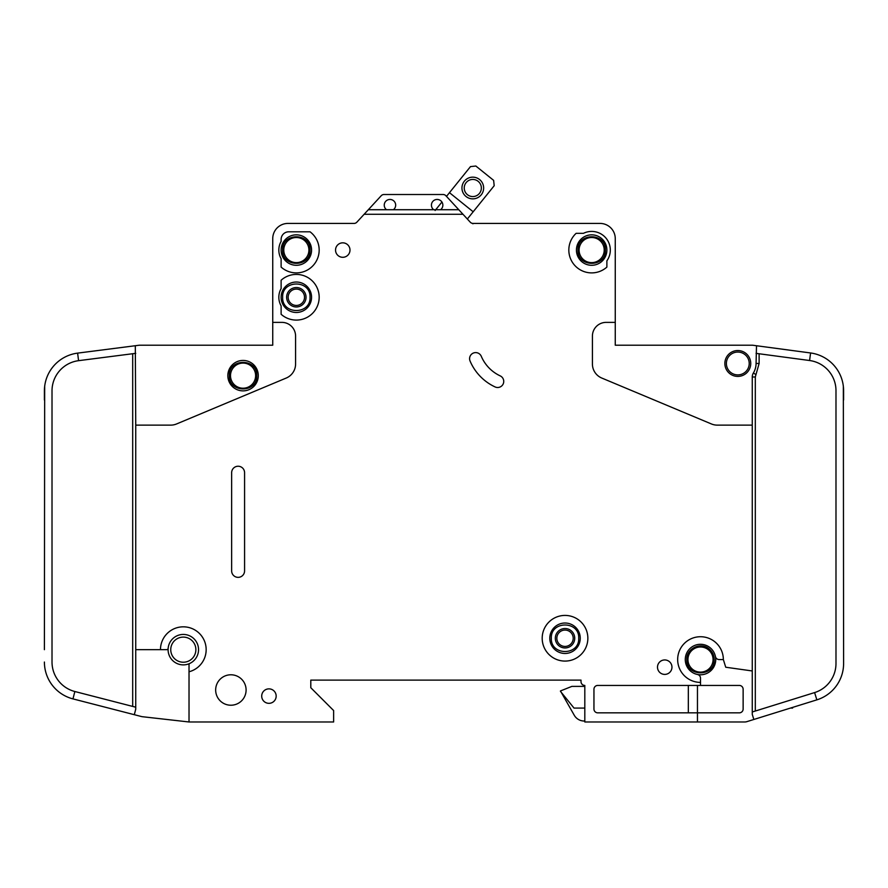 <?xml version="1.0" encoding="UTF-8"?>
<svg xmlns="http://www.w3.org/2000/svg" width="888" height="888" viewBox="0 0 888 888"><rect width="100%" height="100%" fill="white"/><g stroke="black" fill="none" stroke-linecap="round" stroke-linejoin="round"><path stroke-width="1.33" d="M229.359 375.657C228.582 393.317 257.531 393.329 256.754 375.657C257.531 357.986 228.582 357.975 229.359 375.657L229.359 375.646M714.207 659.562C714.119 655.244 712.42 651.692 709.112 648.906C700.865 641.513 686.246 648.495 686.801 659.562L686.801 659.562C686.035 677.233 714.984 677.233 714.207 659.562M723.343 659.562L719.147 659.562A3.807 3.807 0 0 1 715.417 656.51A15.218 15.218 0 0 0 685.281 659.562A15.218 15.218 0 0 1 715.417 656.51A15.218 15.218 0 0 1 697.457 674.469A15.218 15.218 0 0 1 685.281 659.562A15.218 15.218 0 0 0 697.457 674.469A3.807 3.807 0 0 1 700.51 678.199L700.51 682.395A22.833 22.833 0 0 1 677.666 659.562A22.833 22.833 0 0 1 700.51 636.729A22.833 22.833 0 0 1 723.343 659.562L725.74 667.232L752.258 670.962L752.258 376.978A7.615 7.615 0 0 1 753.379 373.016A18.271 18.271 0 0 0 756.065 363.47L756.509 345.743L752.769 345.243L810.589 352.969A38.062 38.062 0 0 1 843.6 390.698L843.6 400.011M605.361 250.061C606.138 232.39 577.189 232.39 577.966 250.061L577.966 250.061C577.189 267.732 606.138 267.743 605.361 250.061L605.361 250.072M310.034 297.258C310.811 279.587 281.862 279.587 282.639 297.258L282.639 297.258C281.862 314.929 310.811 314.929 310.034 297.258L310.034 297.258M310.034 250.061C310.811 232.39 281.862 232.39 282.639 250.061C281.862 267.732 310.811 267.743 310.034 250.061M578.721 638.25C579.498 620.579 550.549 620.579 551.326 638.25L551.326 638.25C550.549 655.921 579.498 655.921 578.721 638.25L578.721 638.25M442.857 205.161A5.705 5.705 0 0 1 440.57 209.723L433.721 209.723A5.705 5.705 0 0 1 437.151 199.445A5.705 5.705 0 0 1 442.857 205.161M395.671 205.161A5.705 5.705 0 0 1 393.384 209.723L386.535 209.723A5.705 5.705 0 0 1 389.954 199.445A5.705 5.705 0 0 1 395.671 205.161M606.881 250.061A15.218 15.218 0 0 1 591.663 265.29A15.218 15.218 0 0 1 576.434 250.061A15.218 15.218 0 0 1 591.663 234.843A15.218 15.218 0 0 1 606.881 250.061M311.566 297.258A15.218 15.218 0 0 1 296.337 312.476A15.218 15.218 0 0 1 281.119 297.258A15.218 15.218 0 0 1 296.337 282.029A15.218 15.218 0 0 1 311.566 297.258M311.566 250.061A15.218 15.218 0 0 1 296.337 265.29A15.218 15.218 0 0 1 281.119 250.061A15.218 15.218 0 0 1 296.337 234.843A15.218 15.218 0 0 1 311.566 250.061M549.794 638.25A15.218 15.218 0 0 0 565.023 653.468A15.218 15.218 0 0 0 580.241 638.25A15.218 15.218 0 0 0 565.023 623.021A15.218 15.218 0 0 0 549.794 638.25M726.384 363.47A11.422 11.422 0 0 1 737.806 352.059A11.422 11.422 0 0 1 749.217 363.47A11.422 11.422 0 0 1 737.806 374.891A11.422 11.422 0 0 1 726.384 363.47M170.751 649.661A12.554 12.554 0 0 1 183.305 637.107A12.554 12.554 0 0 1 195.871 649.661A12.554 12.554 0 0 1 183.305 662.226A12.554 12.554 0 0 1 170.751 649.661M230.503 375.657A12.554 12.554 0 0 1 243.057 363.092A12.554 12.554 0 0 1 255.622 375.657A12.554 12.554 0 0 1 243.057 388.211A12.554 12.554 0 0 1 230.503 375.657M687.945 659.562A12.554 12.554 0 0 1 700.51 646.997A12.554 12.554 0 0 1 713.064 659.562A12.554 12.554 0 0 1 700.51 672.116A12.554 12.554 0 0 1 687.945 659.562M579.098 250.061A12.554 12.554 0 0 1 591.663 237.507A12.554 12.554 0 0 1 604.217 250.061A12.554 12.554 0 0 1 591.663 262.626A12.554 12.554 0 0 1 579.098 250.061M288.156 297.258A8.181 8.181 0 0 0 296.337 305.439A8.181 8.181 0 0 0 304.517 297.258A8.181 8.181 0 0 0 296.337 289.077A8.181 8.181 0 0 0 288.156 297.258M296.337 306.959A9.701 9.701 0 0 1 286.635 297.258A9.701 9.701 0 0 1 296.337 287.546A9.701 9.701 0 0 1 306.038 297.258A9.701 9.701 0 0 1 296.337 306.959M283.783 250.061A12.554 12.554 0 0 1 296.337 237.507A12.554 12.554 0 0 1 308.902 250.061A12.554 12.554 0 0 1 296.337 262.626A12.554 12.554 0 0 1 283.783 250.061M574.725 638.25A9.701 9.701 0 0 1 565.023 647.951A9.701 9.701 0 0 1 555.322 638.25A9.701 9.701 0 0 1 565.023 628.538A9.701 9.701 0 0 1 574.725 638.25M556.843 638.25A8.181 8.181 0 0 0 565.023 646.431A8.181 8.181 0 0 0 573.204 638.25A8.181 8.181 0 0 0 565.023 630.069A8.181 8.181 0 0 0 556.843 638.25M481.352 188.012A8.558 8.558 0 0 1 472.793 196.57A8.558 8.558 0 0 1 464.235 188.012A8.558 8.558 0 0 1 472.793 179.443A8.558 8.558 0 0 1 481.352 188.012M483.638 188.012A10.845 10.845 0 0 1 472.793 198.857A10.845 10.845 0 0 1 461.949 188.012A10.845 10.845 0 0 1 472.793 177.156A10.845 10.845 0 0 1 483.638 188.012M189.022 671.772L189.022 664.768A1.521 1.521 0 0 1 189.877 663.392A15.218 15.218 0 0 0 184.005 634.454A15.218 15.218 0 0 0 168.154 648.284A1.521 1.521 0 0 1 166.633 649.661L160.473 649.661A22.833 22.833 0 0 1 183.305 626.828A22.833 22.833 0 0 1 189.022 671.772L189.022 721.977L333.633 721.977L333.633 710.555L310.8 687.723L310.8 680.108L581.007 680.108L581.007 681.629A3.807 3.807 0 0 0 584.815 685.436L584.815 721.977L697.457 721.977L697.457 712.842L597.746 712.842A3.807 3.807 0 0 1 593.95 709.035L593.95 689.243A3.807 3.807 0 0 1 597.746 685.436L700.51 685.436L700.51 682.395M189.877 663.392A15.218 15.218 0 0 1 168.154 648.284A15.218 15.218 0 0 1 184.005 634.454A15.218 15.218 0 0 1 189.877 663.392M258.286 375.657A15.218 15.218 0 0 1 243.057 390.875A15.218 15.218 0 0 1 227.839 375.657A15.218 15.218 0 0 1 243.057 360.428A15.218 15.218 0 0 1 258.286 375.657M542.191 638.25A22.833 22.833 0 0 1 565.023 615.417A22.833 22.833 0 0 1 587.856 638.25A22.833 22.833 0 0 1 565.023 661.083A22.833 22.833 0 0 1 542.191 638.25M246.098 690.009A15.218 15.218 0 0 1 230.88 705.227A15.218 15.218 0 0 1 215.662 690.009A15.218 15.218 0 0 1 230.88 674.78A15.218 15.218 0 0 1 246.098 690.009M276.168 696.092A7.226 7.226 0 0 1 268.942 703.329A7.226 7.226 0 0 1 261.705 696.092A7.226 7.226 0 0 1 268.942 688.866A7.226 7.226 0 0 1 276.168 696.092M319.169 250.061A22.833 22.833 0 0 1 281.119 267.088L281.119 258.708A17.505 17.505 0 0 1 281.119 241.414L281.119 239.405A7.615 7.615 0 0 1 288.722 231.801L310.034 231.801A22.833 22.833 0 0 1 319.169 250.061M349.994 250.061A7.226 7.226 0 0 1 342.768 257.298A7.226 7.226 0 0 1 335.542 250.061A7.226 7.226 0 0 1 342.768 242.835A7.226 7.226 0 0 1 349.994 250.061M469.586 358.652A6.094 6.094 0 0 1 481.274 356.277A38.062 38.062 0 0 0 500.221 375.89A6.094 6.094 0 0 1 503.174 383.982A6.094 6.094 0 0 1 495.082 386.935A50.239 50.239 0 0 1 470.063 361.028A6.094 6.094 0 0 1 469.586 358.652M319.169 297.258A22.833 22.833 0 0 1 281.119 314.274L281.119 305.905A17.505 17.505 0 0 1 281.119 288.611L281.119 280.231A22.833 22.833 0 0 1 319.169 297.258M610.311 250.061A18.648 18.648 0 0 1 606.881 260.839L606.881 267.088A22.833 22.833 0 0 1 574.78 265.434A22.833 22.833 0 0 1 576.134 233.322L583.46 233.322A18.648 18.648 0 0 1 610.311 250.061M671.961 667.165A7.226 7.226 0 0 1 664.735 674.403A7.226 7.226 0 0 1 657.497 667.165A7.226 7.226 0 0 1 664.735 659.939A7.226 7.226 0 0 1 671.961 667.165M750.737 363.47A12.943 12.943 0 0 1 737.806 376.412A12.943 12.943 0 0 1 724.863 363.47A12.943 12.943 0 0 1 737.806 350.538A12.943 12.943 0 0 1 750.737 363.47M810.589 352.969L809.579 360.517A30.447 30.447 0 0 1 835.985 390.698L835.985 663.514A30.447 30.447 0 0 1 814.596 692.585L816.86 699.855A38.062 38.062 0 0 0 843.6 663.514L843.345 386.313M752.769 345.243A3.807 3.807 0 0 0 752.258 345.21L615.262 345.21L615.262 238.65A15.218 15.218 0 0 0 600.033 223.421L473.071 223.421A3.807 3.807 0 0 1 470.274 222.2A3.807 3.807 0 0 0 472.927 223.421L472.927 223.809M697.457 721.977L744.655 721.977A7.615 7.615 0 0 0 746.919 721.633L753.857 719.469L746.919 721.633M440.57 209.723L458.785 209.723L462.992 214.286L364.124 214.286L356.843 222.2A3.807 3.807 0 0 1 354.035 223.421L287.967 223.421A15.218 15.218 0 0 0 272.738 238.65L272.738 322.377L281.873 322.377A13.697 13.697 0 0 1 295.582 336.075L295.582 364.002A15.218 15.218 0 0 1 286.236 378.044L176.612 423.942A15.218 15.218 0 0 1 170.74 425.13L135.742 425.13L135.742 649.661L160.473 649.661M752.258 425.13L717.26 425.13A15.218 15.218 0 0 1 711.388 423.942L601.764 378.044A15.218 15.218 0 0 1 592.418 364.002L592.418 336.075A13.697 13.697 0 0 1 606.127 322.377L615.262 322.377M462.992 214.286L470.274 222.2M244.577 472.694L244.577 570.884A6.471 6.471 0 0 1 238.106 577.355A6.471 6.471 0 0 1 231.646 570.884L231.646 472.694A6.471 6.471 0 0 1 238.106 466.233A6.471 6.471 0 0 1 244.577 472.694M816.86 699.855L753.857 719.469L752.258 714.363L752.258 670.962M809.579 360.517L756.065 353.357M752.258 711.987L814.596 692.585M700.51 685.436L739.327 685.436A3.807 3.807 0 0 1 743.134 689.243L743.134 709.035A3.807 3.807 0 0 1 739.327 712.842L697.457 712.842L697.457 685.436M272.738 322.377L272.738 345.21L139.538 345.21A3.807 3.807 0 0 0 139.061 345.243L77.611 353.124L78.577 360.672A30.447 30.447 0 0 0 52.015 390.875L52.015 662.037A30.447 30.447 0 0 0 74.858 691.519L72.96 698.889A38.062 38.062 0 0 1 44.4 662.037L44.422 663.369M44.4 649.661L44.678 386.313M44.4 400.011L44.4 390.875A38.062 38.062 0 0 1 77.611 353.124M135.742 649.661L135.742 709.168L134.31 714.696L141.447 716.538A7.615 7.615 0 0 0 142.424 716.716L189.022 721.977M135.742 425.13L135.309 345.721M134.31 714.696L72.96 698.889M74.858 691.519L135.742 707.203M135.742 353.335L78.577 360.672M449.472 192.674L470.496 166.6L475.846 166.023L493.628 180.364L494.194 185.714L473.182 211.777L449.472 192.674L446.486 196.381L445.887 195.726A3.807 3.807 0 0 0 443.09 194.505L384.016 194.505A3.807 3.807 0 0 0 381.218 195.726L368.331 209.723L386.535 209.723M458.785 209.723L445.887 195.726M364.124 214.286L368.331 209.723M393.384 209.723L433.721 209.723M584.815 686.391L571.872 686.391L560.45 690.953L574.292 715.317A11.422 11.422 0 0 0 584.182 721.023L584.815 721.023M560.45 691.341L574.014 708.08L584.815 708.08M435.109 210.489L441.924 202.031M473.182 211.777L467.343 219.014M790.431 708.08L792.607 708.08L792.607 707.403M688.455 666.089L687.767 664.601M688.322 712.842L688.322 685.436M443.09 194.505L384.016 194.505M685.281 659.562A15.218 15.218 0 0 0 697.457 674.469M752.258 376.978L755.311 376.978L755.311 711.044M753.379 373.016L755.977 374.603L755.311 376.978M759.118 353.768L759.118 363.47L755.977 374.603M759.118 363.47L756.065 363.47M132.689 706.415L132.689 353.724"/></g></svg>
